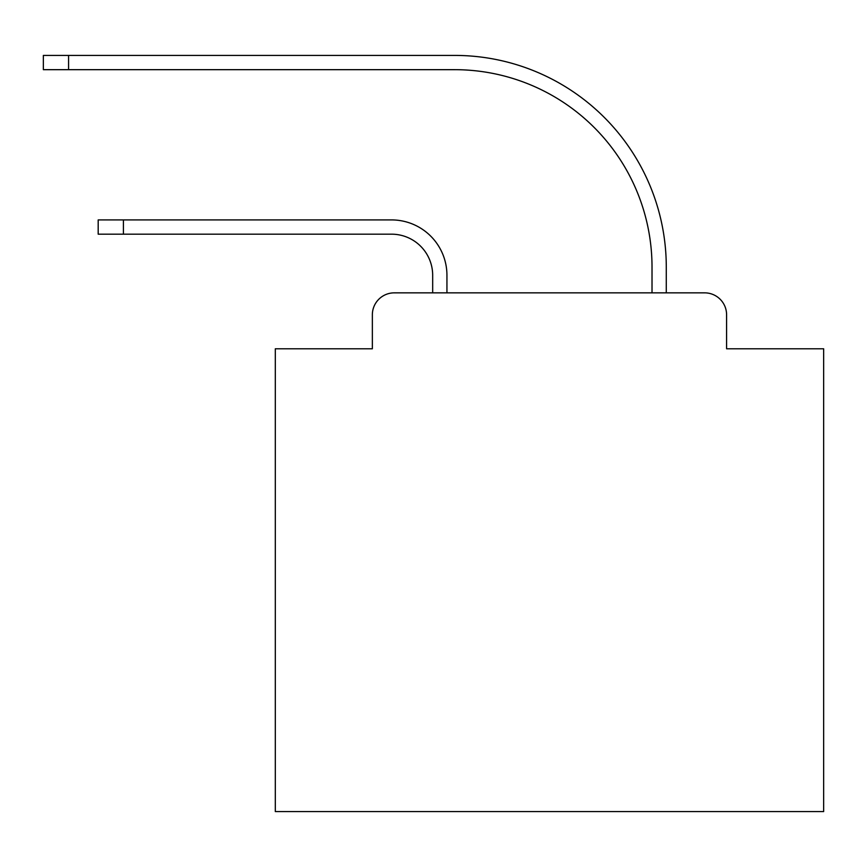 <?xml version="1.0" encoding="UTF-8"?>
<svg xmlns="http://www.w3.org/2000/svg" width="867" height="867" viewBox="0 0 867 867"><rect width="100%" height="100%" fill="white"/><g stroke="black" fill="none" stroke-linecap="round" stroke-linejoin="round"><path stroke-width="1.3" d="M372.355 314.786L372.355 348.783L372.355 314.786A21.935 21.935 0 0 1 394.29 292.851L432.676 292.851L432.676 275.305A41.128 41.128 0 0 0 391.548 234.177A41.128 41.128 0 0 1 432.676 275.305A41.128 41.128 0 0 0 391.548 234.177A41.128 41.128 0 0 1 432.676 275.305A41.128 41.128 0 0 0 391.548 234.177A41.128 41.128 0 0 1 432.676 275.305A41.128 41.128 0 0 0 391.548 234.177A41.128 41.128 0 0 1 432.676 275.305A41.128 41.128 0 0 0 391.548 234.177A41.128 41.128 0 0 1 432.676 275.305A41.128 41.128 0 0 0 391.548 234.177A41.128 41.128 0 0 1 432.676 275.305A41.128 41.128 0 0 0 391.548 234.177A41.128 41.128 0 0 1 432.676 275.305A41.128 41.128 0 0 0 391.548 234.177A41.128 41.128 0 0 1 432.676 275.305A41.128 41.128 0 0 0 391.548 234.177A41.128 41.128 0 0 1 432.676 275.305A41.128 41.128 0 0 0 391.548 234.177A41.128 41.128 0 0 1 432.676 275.305A41.128 41.128 0 0 0 391.548 234.177A41.128 41.128 0 0 1 432.676 275.305A41.128 41.128 0 0 0 391.548 234.177A41.128 41.128 0 0 1 432.676 275.305A41.128 41.128 0 0 0 391.548 234.177A41.128 41.128 0 0 1 432.676 275.305A41.128 41.128 0 0 0 391.548 234.177A41.128 41.128 0 0 1 432.676 275.305A41.128 41.128 0 0 0 391.548 234.177A41.128 41.128 0 0 1 432.676 275.305A41.128 41.128 0 0 0 391.548 234.177A41.128 41.128 0 0 1 432.676 275.305A41.128 41.128 0 0 0 391.548 234.177A41.128 41.128 0 0 1 432.676 275.305M726.589 348.783L726.589 314.786L726.589 348.783L823.65 348.783L823.65 811.588L275.305 811.588L275.305 348.783L372.355 348.783M726.589 314.786A21.935 21.935 0 0 0 704.654 292.851L394.29 292.851M446.938 292.851L446.938 275.305L446.938 292.851L446.938 275.305L446.938 292.851L446.938 275.305L446.938 292.851L446.938 275.305L446.938 292.851L446.938 275.305L446.938 292.851L446.938 275.305L446.938 292.851L446.938 275.305L446.938 292.851L446.938 275.305L446.938 292.851L446.938 275.305L446.938 292.851L446.938 275.305L446.938 292.851L446.938 275.305L446.938 292.851L446.938 275.305L446.938 292.851L446.938 275.305L446.938 292.851L446.938 275.305L446.938 292.851L446.938 275.305L446.938 292.851L446.938 275.305L446.938 292.851L446.938 275.305L446.938 292.851L652.017 292.851L652.017 267.079A197.405 197.405 0 0 0 454.611 69.674A197.405 197.405 0 0 1 652.017 267.079A197.405 197.405 0 0 0 454.611 69.674A197.405 197.405 0 0 1 652.017 267.079A197.405 197.405 0 0 0 454.611 69.674A197.405 197.405 0 0 1 652.017 267.079A197.405 197.405 0 0 0 454.611 69.674A197.405 197.405 0 0 1 652.017 267.079A197.405 197.405 0 0 0 454.611 69.674A197.405 197.405 0 0 1 652.017 267.079A197.405 197.405 0 0 0 454.611 69.674A197.405 197.405 0 0 1 652.017 267.079A197.405 197.405 0 0 0 454.611 69.674A197.405 197.405 0 0 1 652.017 267.079A197.405 197.405 0 0 0 454.611 69.674A197.405 197.405 0 0 1 652.017 267.079A197.405 197.405 0 0 0 454.611 69.674A197.405 197.405 0 0 1 652.017 267.079A197.405 197.405 0 0 0 454.611 69.674A197.405 197.405 0 0 1 652.017 267.079A197.405 197.405 0 0 0 454.611 69.674A197.405 197.405 0 0 1 652.017 267.079A197.405 197.405 0 0 0 454.611 69.674A197.405 197.405 0 0 1 652.017 267.079A197.405 197.405 0 0 0 454.611 69.674A197.405 197.405 0 0 1 652.017 267.079A197.405 197.405 0 0 0 454.611 69.674A197.405 197.405 0 0 1 652.017 267.079A197.405 197.405 0 0 0 454.611 69.674A197.405 197.405 0 0 1 652.017 267.079A197.405 197.405 0 0 0 454.611 69.674A197.405 197.405 0 0 1 652.017 267.079A197.405 197.405 0 0 0 454.611 69.674A197.405 197.405 0 0 1 652.017 267.079M666.279 292.851L666.279 267.079L666.279 292.851L666.279 267.079L666.279 292.851L666.279 267.079L666.279 292.851L666.279 267.079L666.279 292.851L666.279 267.079L666.279 292.851L666.279 267.079L666.279 292.851L666.279 267.079L666.279 292.851L666.279 267.079L666.279 292.851L666.279 267.079L666.279 292.851L666.279 267.079L666.279 292.851L666.279 267.079L666.279 292.851L666.279 267.079L666.279 292.851L666.279 267.079L666.279 292.851L666.279 267.079L666.279 292.851L666.279 267.079L666.279 292.851L666.279 267.079L666.279 292.851L666.279 267.079L666.279 292.851L704.654 292.851M98.188 219.915L123.407 219.915L123.407 234.177L98.188 234.177L98.188 219.915M123.407 234.177L391.548 234.177M446.938 275.305A55.38 55.38 0 0 0 391.548 219.915L123.407 219.915M43.35 55.412L68.569 55.412L68.569 69.674L43.35 69.674L43.35 55.412M666.279 267.079A211.667 211.667 0 0 0 454.611 55.412L68.569 55.412M68.569 69.674L454.611 69.674"/></g></svg>

